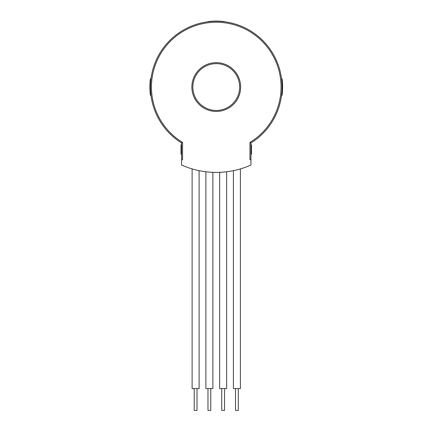 <?xml version="1.0" encoding="UTF-8"?>
<svg xmlns="http://www.w3.org/2000/svg" width="432" height="432" viewBox="0 0 432 432"><rect width="100%" height="100%" fill="white"/><g stroke="black" fill="none" stroke-linecap="round" stroke-linejoin="round"><path stroke-width="0.65" d="M208.067 21.762A65.799 65.799 0 0 1 224.446 21.762L224.467 21.6A65.966 65.966 0 0 0 208.046 21.6L208.067 21.762M150.973 78.862L150.422 78.791A66.35 66.35 0 0 0 150.422 95.31L150.973 95.24M181.57 159.732L181.57 142.965A65.799 65.799 0 0 1 216.259 21.254A65.799 65.799 0 0 1 250.949 142.965L250.949 159.732L249.955 159.732L249.955 142.409A64.805 64.805 0 0 0 216.259 22.243A64.805 64.805 0 0 0 182.558 142.409L182.558 159.732L181.57 159.732L181.57 165.029A85.347 85.347 0 0 0 250.949 165.029L250.949 159.732M181.57 142.965L182.558 142.409M239.657 87.053A23.404 23.404 0 0 0 216.259 63.65A23.404 23.404 0 0 0 192.856 87.053A23.404 23.404 0 0 0 216.259 110.452A23.404 23.404 0 0 0 239.657 87.053A23.404 23.404 0 0 1 216.259 110.452A23.404 23.404 0 0 1 192.856 87.053M282.058 87.053A65.799 65.799 0 0 1 250.949 142.965L249.955 142.409M281.545 95.24L282.091 95.31A66.35 66.35 0 0 0 282.091 78.791L281.545 78.862M181.57 144.866L181.019 144.866L181.019 154.224L181.57 154.224M250.949 154.224L251.5 154.224L251.5 144.866L250.949 144.866M210.773 388.584L210.773 410.4L207.976 410.4L207.976 388.584M205.88 171.763L205.88 388.584L212.873 388.584L212.873 172.33M197.008 388.584L197.008 410.4L194.211 410.4L194.211 388.584M192.116 168.912L192.116 388.584L199.109 388.584L199.109 170.656M224.537 388.584L224.537 410.4L221.74 410.4L221.74 388.584M219.645 172.33L219.645 388.584L226.638 388.584L226.638 171.763M238.302 388.584L238.302 410.4L235.51 410.4L235.51 388.584M233.41 170.656L233.41 388.584L240.403 388.584L240.403 168.912M191.867 87.053A24.392 24.392 0 0 1 216.259 62.656A24.392 24.392 0 0 1 240.651 87.053A24.392 24.392 0 0 1 216.259 111.445A24.392 24.392 0 0 1 191.867 87.053"/></g></svg>
